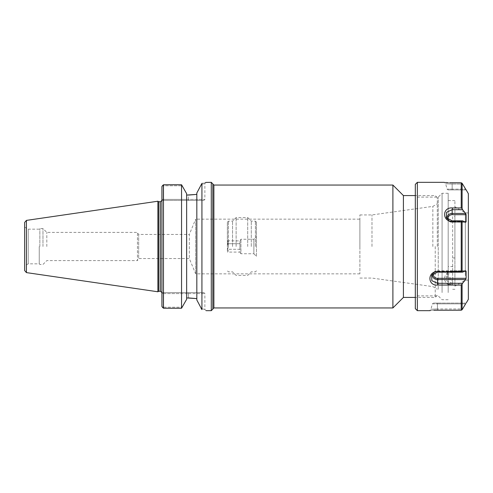 <?xml version="1.0" encoding="UTF-8"?>
<svg xmlns="http://www.w3.org/2000/svg" width="493" height="493" viewBox="0 0 493 493"><rect width="100%" height="100%" fill="white"/><g stroke="black" fill="none" stroke-linecap="round" stroke-linejoin="round"><path stroke-width="0.37" stroke-dasharray="2.46 1.85" d="M435.233 246.5L435.233 297.427L435.233 246.5M437.303 246.5L437.303 197.644L437.303 246.5M403.41 297.427L403.41 195.573M212.84 246.5L212.84 308.982L212.84 246.5M392.896 307.946L392.896 185.054M212.84 183.889L212.84 309.111M359.896 273.849L195.659 273.849L189.33 258.554L138.681 258.554L137.448 260.6L137.448 232.4L138.681 234.446L138.681 258.554L138.681 234.446L189.33 234.446L189.33 258.554L189.33 234.446L195.659 219.151L195.659 273.849L195.659 219.151L359.896 219.151L359.896 273.849L359.896 219.151M432.848 246.5L432.848 206.382L432.848 246.5M371.987 246.5L371.987 214.936L371.987 246.5M359.896 246.5L359.896 214.936L359.896 246.5M162.776 185.337L163.479 184.77L181.547 184.77L182.268 185.787L163.22 185.787L163.22 199.412L162.789 200.448L188.394 200.448L161.926 200.448L161.926 292.552L162.789 292.552L163.22 293.588L163.22 307.213L162.776 307.663L163.22 307.213L182.268 307.213L163.22 307.213L163.22 293.588L161.926 293.588L161.926 292.552L203.837 292.552L162.789 292.552L163.22 293.588L188.394 293.588L161.926 293.588L161.926 306.535L161.926 200.448L162.789 200.448L163.22 199.412L163.22 185.787L162.776 185.337L163.22 185.787L182.268 185.787L186.644 193.675L186.644 195.08L188.394 195.08L188.394 199.412L161.926 199.412L161.926 200.448L161.926 186.465L161.926 199.412L204.872 199.412L188.394 199.412L188.394 195.08M188.394 297.92L188.394 293.588L204.872 293.588L188.394 293.588L188.394 292.552L188.394 297.92L186.644 297.92L186.644 193.675L186.644 299.325L186.644 297.92L186.644 299.325L181.547 308.23L181.547 184.77M201.187 308.513C206.074 309.814 206.074 309.814 201.187 308.513C206.074 309.814 206.074 309.814 201.187 308.513L196.83 299.997L196.83 193.003L196.83 299.997L196.83 193.003L201.187 184.487C206.074 183.186 206.074 183.186 201.187 184.487C206.074 183.186 206.074 183.186 201.187 184.487L201.927 183.402C207.479 182.022 207.479 182.022 201.927 183.402L201.927 309.598M188.394 200.448L203.837 200.448L188.394 200.448L188.394 199.412L188.394 200.448M211.287 310.664L211.287 182.336M161.926 306.535L161.926 186.465M163.479 184.77L163.479 308.23L181.547 308.23M162.776 307.663L163.479 308.23M158.789 201.742L158.789 291.258M157.889 201.224L157.889 291.776M42.965 246.5L42.965 228.549L42.965 246.5M46.817 246.5L46.817 232.4L46.817 246.5M39.865 246.5L39.865 228.549L39.865 246.5M39.243 246.5L39.243 263.829L39.243 246.5M24.65 227.094L28.243 229.171L28.243 263.829L28.243 229.171L39.243 229.171L39.865 228.549L42.965 228.549L46.817 232.4L137.448 232.4L137.448 260.6L46.817 260.6L42.965 264.451L39.865 264.451L39.243 263.829L28.243 263.829L24.65 265.906L24.65 227.094L24.65 265.906M24.65 270.552L24.65 222.448M186.644 195.08L186.644 297.92M417.349 182.33L417.349 310.67M449.844 182.755L448.069 182.669M445.586 182.472L444.31 182.336L445.61 183.679L447.083 189.152L465.62 189.152L452.155 189.152L452.155 184.043L462.607 184.043L461.22 182.798L452.531 182.798L452.155 184.043L452.531 182.798M452.531 207.96L461.22 207.96L462.607 209.691L452.155 209.691L452.531 207.96C441.987 206.807 441.987 221.998 452.531 221.339L452.155 220.846L462.607 220.846L461.22 221.339L452.531 221.339M452.531 271.661L461.22 271.661L462.607 272.154L452.155 272.154L452.531 271.661C441.987 271.002 441.981 286.193 452.531 285.04L452.155 283.309L462.607 283.309L461.22 285.04L452.531 285.04M437.839 310.202L437.457 308.957L437.839 310.202L461.22 310.202L462.607 308.957L437.457 308.957L462.607 308.957L465.62 303.848L437.457 303.848L465.62 303.848M433.39 303.084L437.457 303.084L433.39 303.084L432.392 303.848L437.457 303.848L432.392 303.848L430.925 309.327L429.705 310.652M430.334 310.584L433.655 310.307M468.35 193.663L468.35 299.337M466.107 303.084L437.457 303.084L466.107 303.084M462.607 283.309L465.62 279.562L452.155 279.562L452.155 283.309L446.522 280.696L446.381 275.248L452.155 272.154L452.155 270.786L465.768 270.749L452.155 270.786A5.072 4.388 180 0 0 447.662 273.134L446.387 275.254M466.107 278.317L466.107 271.267L452.155 271.267A4.067 3.525 0 0 0 448.082 274.792A4.067 3.525 0 0 0 452.155 278.317L466.107 278.317L465.62 279.562M462.607 272.154L465.62 270.786L466.107 271.267M462.607 220.846L465.62 222.214L452.155 222.214L465.62 222.214L466.107 221.733L466.107 214.683L452.155 214.683L452.155 213.438L465.62 213.438L466.107 214.683M464.56 221.733L452.155 221.733L452.155 222.251L465.62 222.214M465.62 213.438L462.607 209.691M448.082 189.916L447.083 189.152L452.155 189.152L452.155 189.916L452.155 184.043C443.682 183.649 443.682 183.649 452.155 184.043C443.682 183.649 443.682 183.649 452.155 184.043L462.607 184.043L466.107 189.916L448.082 189.916L466.107 189.916M447.219 218.824A5.072 4.388 0 0 0 447.662 219.866A5.072 4.388 -0 0 1 452.155 213.438L452.155 209.691L446.529 212.31L446.381 217.752L452.155 220.846L452.155 222.214A5.072 4.388 -0 0 1 447.662 219.866A5.072 4.388 0 0 0 452.155 222.214L452.155 220.846M437.457 308.957C428.978 309.351 428.978 309.351 437.457 308.957C428.978 309.351 428.978 309.351 437.457 308.957L437.457 303.848L437.457 308.957M452.666 266.54L452.666 216.532L454.903 216.532L454.903 200.608L454.903 257.956L452.666 257.956L452.666 284.325L448.18 284.159L448.18 200.608L448.18 266.54L452.666 266.54L452.666 284.159M448.18 284.159L448.18 266.54M452.666 257.956L452.666 216.532M454.903 257.956L454.903 216.532M454.903 243.302L454.903 286.156L454.903 243.302M415.316 184.37L415.316 308.63M415.316 291.049L415.316 195.062L415.316 291.049M417.349 289.28L417.349 197.101L417.349 289.28M438.252 289.28L438.252 197.101L438.252 289.28M442.073 292.589L442.073 193.281L442.073 292.589M448.18 292.589L448.18 193.281L448.18 292.589M465.33 275.63L465.33 212.865L465.33 275.63M468.35 275.63L468.35 212.865L468.35 275.63M227.378 240.806L239.943 240.911L240.935 239.253L253.877 239.253L256.459 236.671L256.459 256.329L253.877 253.747L253.877 239.253L253.877 253.747L240.935 253.747L240.935 239.253L240.935 253.747L239.943 252.089L239.943 243.708L227.489 243.708C228.493 242.778 228.493 241.847 227.489 240.911C228.493 241.847 228.493 242.778 227.489 243.708L239.943 243.708L239.943 249.292L227.489 249.292C228.493 247.431 228.493 245.569 227.489 243.708C228.493 245.569 228.493 247.431 227.489 249.292L239.943 249.292L239.943 252.089L227.489 252.089C228.493 251.153 228.493 250.222 227.489 249.292C228.493 250.222 228.493 251.153 227.489 252.089L227.378 240.806L227.378 252.194M239.943 243.708L239.943 240.911L239.943 243.708M256.459 256.329L256.459 236.671M256.459 246.5L256.459 222.183L256.459 246.5M255.423 246.5L255.423 221.147L255.423 246.5M251.288 246.5L251.288 221.147L251.288 246.5M247.714 246.5L247.714 217.573L247.714 246.5M236.129 246.5L236.129 217.573L236.129 246.5M232.554 246.5L232.554 221.147L232.554 246.5M228.413 246.5L228.413 221.147L228.413 246.5M227.378 246.5L227.378 222.183L227.378 246.5M213.876 185.054L213.876 307.946M160.373 291.258L160.373 201.742M26.419 220.396L26.419 272.604M461.22 182.798L461.22 207.96M461.22 221.339L461.22 271.661M461.22 285.04L461.22 310.202M462.101 284.406L462.101 309.746M462.101 221.16L462.101 271.84M462.101 183.254L462.101 208.594M465.62 270.786L437.457 270.786L437.457 272.154M465.768 270.749L437.457 270.786A5.072 4.388 180 0 0 432.971 273.134A5.072 4.388 180 0 0 432.521 274.176M465.768 222.251L452.155 222.251C450.171 222.195 448.673 221.394 447.662 219.866C447.619 220.716 449.117 221.511 452.155 222.251L452.155 221.733A4.067 3.525 180 0 1 448.568 219.878M452.155 214.683A4.067 3.525 180 0 0 448.082 218.208A4.067 3.525 180 0 0 452.155 221.733L466.107 221.733M452.155 271.267L452.155 270.749C450.171 270.805 448.673 271.606 447.662 273.134A5.072 4.388 180 0 0 452.155 279.562L452.155 278.317M437.457 303.848L437.457 303.084L437.457 303.848M431.689 275.254L432.971 273.134C432.928 272.284 434.425 271.489 437.457 270.749L437.457 271.267L464.56 271.267M433.877 273.122A4.067 3.525 -0 0 1 437.457 271.267M437.303 197.644L435.233 195.573L415.316 195.573M437.303 295.356L435.233 297.427L415.316 297.427M359.896 278.064L371.987 278.064L432.848 286.618L437.303 289.188M359.896 214.936L371.987 214.936L432.848 206.382L437.303 203.812M206.117 310.664L204.872 309.512L204.872 293.588L203.837 292.552M206.117 182.336L204.872 183.488L204.872 199.412L203.837 200.448M447.662 219.866L446.387 217.746L447.662 219.866M448.18 284.325L452.666 284.325M448.18 200.608L454.903 200.608M454.903 289.28L452.666 289.28M448.18 193.281L442.073 193.281L438.252 197.101L417.349 197.101L415.316 195.062M448.18 299.719L442.073 299.719L438.252 295.899L417.349 295.899L415.316 297.938M468.35 212.865L465.33 212.865L454.903 206.844M468.35 280.135L465.33 280.135L454.903 286.156M256.459 222.183L255.423 221.147L251.288 221.147L247.714 217.573L236.129 217.573L232.554 221.147L228.413 221.147L227.378 222.183M256.459 270.817L255.423 271.853L251.288 271.853L247.714 275.427L236.129 275.427L232.554 271.853L228.413 271.853L227.378 270.817"/><path stroke-width="0.74" d="M415.316 195.573L403.41 195.573L403.41 297.427L415.316 297.427M213.876 185.054L392.896 185.054L392.896 307.946L213.876 307.946L213.876 185.054L212.84 184.018M211.287 310.664L212.84 309.111L212.84 183.889L211.287 182.336L211.287 310.664L206.117 310.664M162.776 307.663L161.926 306.535L163.479 308.23L163.479 184.77L181.547 184.77L186.644 193.675L186.644 299.325L181.547 308.23L163.479 308.23M186.644 297.92L196.83 298.604L188.394 297.92M201.871 183.482L201.927 183.402C207.479 182.022 207.479 182.022 201.927 183.402L196.83 193.003L196.83 299.997L201.927 309.598C207.479 310.978 207.479 310.978 201.927 309.598C207.479 310.978 207.479 310.978 201.927 309.598L201.187 308.513M162.776 185.337L161.926 186.465L163.479 184.77M188.394 195.08L196.83 194.396L186.644 195.08M211.287 182.336L205.846 182.416M201.927 183.402L201.927 309.598M181.547 308.23L181.547 184.77M161.926 186.465L161.926 306.535M158.789 246.5L158.789 201.742L157.889 201.224L157.889 291.776L158.789 291.258L158.789 246.5M24.65 246.5L24.65 270.552L26.419 272.604L26.419 220.396L24.65 222.448L24.65 246.5M462.101 208.594L461.22 207.96L452.531 207.96L452.155 209.691L462.607 209.691L462.101 208.594L462.101 183.254L466.107 189.916M429.613 310.67L417.349 310.67L417.349 182.33L444.31 182.33M437.839 285.04L461.22 285.04L462.607 283.309L437.457 283.309L437.839 285.04C427.289 286.193 427.295 271.002 437.839 271.661L437.457 272.154L462.607 272.154L461.22 271.661L437.839 271.661M452.531 221.339L461.22 221.339L462.607 220.846L452.155 220.846L452.531 221.339C441.987 221.998 441.987 206.807 452.531 207.96M449.844 182.755L452.531 182.798C441.987 182.305 441.987 182.305 452.531 182.798L461.22 182.798L462.101 183.254M448.069 182.669L445.586 182.472M465.62 303.848L462.101 309.746L461.22 310.202L437.839 310.202C427.289 310.689 427.289 310.689 437.839 310.202L433.655 310.307M429.705 310.652L430.334 310.584M462.607 209.691L465.62 213.438L452.155 213.438A5.072 4.388 0 0 0 447.219 218.824M448.568 219.878A4.067 3.525 180 0 1 452.155 214.683L466.107 214.683L465.62 213.438M466.107 214.683L466.107 221.733L464.56 221.733M466.107 221.733L465.768 222.251M465.62 222.214L462.607 220.846M462.607 272.154L465.62 270.786L466.107 271.267L466.107 278.317L437.457 278.317A4.067 3.525 -0 0 1 433.877 273.122M432.521 274.176A5.072 4.388 180 0 0 437.457 279.562L465.62 279.562L466.107 278.317M465.62 279.562L462.607 283.309M466.187 303.084L468.35 299.337L468.35 193.663L466.187 189.916M452.155 220.846L446.393 217.746L446.522 212.304L452.155 209.691L452.155 214.683M437.457 283.302L431.825 280.696L431.689 275.254L437.457 272.154M417.349 310.67L415.316 308.63L415.316 184.37L417.349 182.33M161.901 200.448L160.373 201.742L160.373 291.258L161.901 292.552M461.22 310.202L461.22 285.04M461.22 271.661L461.22 221.339M461.22 207.96L461.22 182.798M462.101 271.84L462.101 221.16M462.101 309.746L462.101 284.406M437.457 278.317L437.457 283.309M464.56 271.267L466.107 271.267M213.876 307.946L212.84 308.982M403.41 195.573L392.896 185.054M403.41 297.427L392.896 307.946M160.373 201.742L158.789 201.742M160.373 291.258L158.789 291.258M26.419 272.604L157.889 291.776M26.419 220.396L157.889 201.224"/></g></svg>
